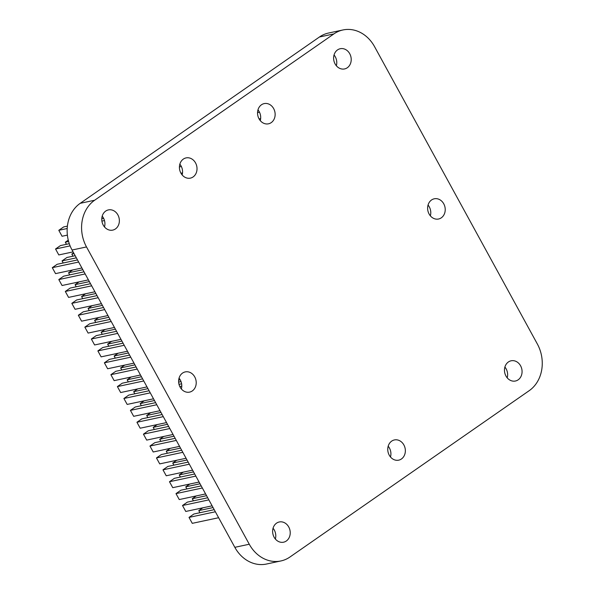 <?xml version="1.0" encoding="UTF-8"?>
<svg xmlns="http://www.w3.org/2000/svg" width="594" height="594" viewBox="0 0 594 594"><rect width="100%" height="100%" fill="white"/><g stroke="black" fill="none" stroke-linecap="round" stroke-linejoin="round"><path stroke-width="0.89" d="M104.499 226.938A10.336 8.724 77.9 0 0 103.453 218.005A10.336 8.724 77.9 0 0 102.198 216.164M103.245 225.104A10.336 8.724 77.9 0 0 112.726 230.116A10.336 8.724 77.9 0 0 117.894 214.917A10.336 8.724 77.9 0 0 108.412 209.905A10.336 8.724 77.9 0 0 103.245 225.104M336.345 65.756A10.336 8.724 77.9 0 0 335.298 56.824A10.336 8.724 77.9 0 0 334.043 54.982M335.09 63.922A10.336 8.724 77.9 0 0 344.572 68.934A10.336 8.724 77.9 0 0 349.74 53.735A10.336 8.724 77.9 0 0 340.258 48.723A10.336 8.724 77.9 0 0 335.09 63.922M390.488 456.979A10.336 8.724 77.9 0 0 389.441 448.047A10.336 8.724 77.9 0 0 388.186 446.213M389.233 455.145A10.336 8.724 77.9 0 0 398.715 460.157A10.336 8.724 77.9 0 0 403.883 444.965A10.336 8.724 77.9 0 0 394.401 439.946A10.336 8.724 77.9 0 0 389.233 455.145M182.158 174.918L182.135 174.926A10.336 8.724 77.9 0 0 181.103 166.008A10.336 8.724 77.9 0 0 179.848 164.174M180.895 173.106A10.336 8.724 77.9 0 0 190.384 178.126A10.336 8.724 77.9 0 0 195.545 162.927A10.336 8.724 77.9 0 0 186.063 157.907A10.336 8.724 77.9 0 0 180.895 173.106M275.356 539.018A10.336 8.724 77.9 0 0 274.309 530.078A10.336 8.724 77.9 0 0 273.054 528.244M274.101 537.176A10.336 8.724 77.9 0 0 283.583 542.196A10.336 8.724 77.9 0 0 288.751 526.997A10.336 8.724 77.9 0 0 279.269 521.978A10.336 8.724 77.9 0 0 274.101 537.176M507.202 377.836A10.336 8.724 77.9 0 0 506.155 368.896A10.336 8.724 77.9 0 0 504.9 367.062M505.947 375.995A10.336 8.724 77.9 0 0 515.429 381.014A10.336 8.724 77.9 0 0 520.596 365.815A10.336 8.724 77.9 0 0 511.115 360.796A10.336 8.724 77.9 0 0 505.947 375.995M430.353 215.83A10.336 8.724 77.9 0 0 429.306 206.898A10.336 8.724 77.9 0 0 428.051 205.056M429.098 213.996A10.336 8.724 77.9 0 0 438.58 219.008A10.336 8.724 77.9 0 0 443.748 203.809A10.336 8.724 77.9 0 0 434.266 198.797A10.336 8.724 77.9 0 0 429.098 213.996M181.348 388.944A10.336 8.724 77.9 0 0 180.301 380.004A10.336 8.724 77.9 0 0 179.046 378.17M180.093 387.102A10.336 8.724 77.9 0 0 189.575 392.122A10.336 8.724 77.9 0 0 194.743 376.923A10.336 8.724 77.9 0 0 185.261 371.903A10.336 8.724 77.9 0 0 180.093 387.102M260.254 120.612L260.276 120.612A10.336 8.724 77.9 0 0 259.222 111.702A10.336 8.724 77.9 0 0 257.974 109.86M259.021 118.8A10.336 8.724 77.9 0 0 268.503 123.812A10.336 8.724 77.9 0 0 273.663 108.613A10.336 8.724 77.9 0 0 264.182 103.601A10.336 8.724 77.9 0 0 259.021 118.8M280.88 560.959L266.439 564.04A34.452 29.084 -102.1 0 1 234.83 547.326L249.272 544.238A34.452 29.084 77.9 0 0 280.88 560.959A34.452 29.084 77.9 0 0 289.961 557.001L529.202 390.674A34.452 29.084 77.9 0 0 537.34 343.978L374.569 46.674A34.452 29.084 77.9 0 0 342.961 29.96A34.452 29.084 77.9 0 0 333.88 33.917L319.438 36.999A34.452 29.084 -102.1 0 1 328.519 33.041L342.961 29.96M72.067 250.022A34.452 29.084 -102.1 0 1 80.197 203.326L94.639 200.237A34.452 29.084 77.9 0 0 86.509 246.941L72.067 250.022L234.83 547.326M80.197 203.326L319.438 36.999M89.256 310.558L88.098 308.449L102.383 305.398M88.098 308.449L92.122 305.65M95.76 322.445L94.609 320.344L98.634 317.545M94.609 320.344L108.888 317.293M102.272 334.34L101.121 332.232L115.399 329.187M101.121 332.232L105.145 329.44M115.295 358.123L114.145 356.014L118.161 353.222M114.145 356.014L128.423 352.97M121.807 370.017L120.656 367.909L124.673 365.117M120.656 367.909L134.935 364.857M128.319 381.905L127.161 379.804L141.446 376.752M127.161 379.804L131.185 377.004M114.449 327.45L88.105 333.078L84.845 327.131L89.731 323.737L110.046 319.401M84.845 327.131L111.197 321.502M129.574 355.071L109.259 359.415L104.381 362.808L107.633 368.755L133.984 363.127M104.381 362.808L130.732 357.18M142.597 378.861L122.282 383.197L117.397 386.59L120.656 392.537L147.008 386.909M178.675 380.145L180.197 379.818M117.397 386.59L143.748 380.962M136.085 366.966L115.771 371.302L110.885 374.695L114.145 380.643L140.496 375.014M110.885 374.695L137.236 369.067M123.062 343.184L102.747 347.52L97.869 350.913L101.121 356.86L127.472 351.232M97.869 350.913L124.22 345.285M116.558 331.289L96.235 335.625L91.357 339.026L94.609 344.966L120.961 339.345M91.357 339.026L117.709 333.397M199.933 512.719L198.782 510.61L202.806 507.818M198.782 510.61L213.06 507.566M81.898 267.991L55.546 273.619L52.294 267.671L57.173 264.278L77.487 259.934M52.294 267.671L78.646 262.043M167.382 453.259L166.231 451.15L170.248 448.359M166.231 451.15L180.509 448.106M186.91 488.936L185.759 486.828L189.783 484.036M185.759 486.828L200.037 483.776M193.421 500.824L192.27 498.722L196.295 495.923M192.27 498.722L206.549 495.671M173.893 465.147L172.735 463.045L176.76 460.246M172.735 463.045L187.021 459.994M180.405 477.041L179.247 474.933L183.271 472.141M179.247 474.933L193.533 471.888M181.66 450.207L161.345 454.544L156.46 457.944L159.719 463.884L186.071 458.264M156.46 457.944L182.811 452.316M163.283 416.639L136.932 422.267L140.184 428.215L166.535 422.586M136.932 422.267L141.81 418.874L162.132 414.53M188.172 462.102L167.857 466.439L162.971 469.832L166.231 475.779L192.582 470.151M162.971 469.832L189.323 464.204M201.195 485.885L180.88 490.221L175.995 493.614L179.247 499.561L205.598 493.933M175.995 493.614L202.346 487.993M218.622 517.723L192.27 523.344L189.018 517.404L193.896 514.003L214.211 509.667M189.018 517.404L215.37 511.776M195.834 476.098L169.483 481.727L172.743 487.674L199.094 482.046M169.483 481.727L174.369 478.333L194.684 473.99M212.11 505.828L185.759 511.456L182.507 505.509L208.858 499.881M182.507 505.509L187.385 502.116L207.707 497.779M173.047 434.474L146.696 440.102L143.444 434.155L148.322 430.761L168.637 426.425M143.444 434.155L169.795 428.534M176.307 440.421L149.955 446.049L153.207 451.997L179.559 446.369M149.955 446.049L154.834 442.656L175.148 438.32M149.109 390.748L128.794 395.084L123.908 398.485L127.168 404.425L153.519 398.804M179.009 384.363L181.608 383.806M123.908 398.485L150.26 392.857M179.804 386.546L181.771 386.122M160.024 410.692L133.672 416.32L130.42 410.372L135.306 406.979L155.621 402.643M130.42 410.372L156.771 404.744M94.921 291.773L68.57 297.401L65.31 291.454L70.196 288.06L90.511 283.724M65.31 291.454L91.662 285.825M88.409 279.885L62.058 285.506L58.806 279.566L63.684 276.165L83.999 271.829M58.806 279.566L85.157 273.938M107.945 315.555L81.593 321.183L78.334 315.236L83.219 311.843L103.534 307.506M78.334 315.236L104.685 309.608M101.433 303.668L75.082 309.296L71.822 303.348L76.708 299.955L97.022 295.612M71.822 303.348L98.173 297.72M82.744 298.663L81.586 296.555L85.61 293.763M81.586 296.555L95.872 293.51M69.721 274.881L68.57 272.772L72.594 269.98M68.57 272.772L82.848 269.728M76.232 286.768L75.082 284.667L79.099 281.868M75.082 284.667L89.36 281.615M63.209 262.986L62.058 260.885L66.944 257.484L75.186 255.724M62.058 260.885L76.336 257.833M73.084 251.886L58.806 254.937L55.546 248.99L60.432 245.597L69.29 243.703M55.546 248.99L70.099 245.879M67.382 235.12L62.058 236.256L58.799 230.309L67.196 228.519M101.901 221.109L104.485 220.552M58.799 230.309L63.684 226.915L67.397 226.121M101.782 218.778L103.653 218.384M72.973 256.2L71.822 254.091L73.611 252.851M71.822 254.091L74.035 253.623M66.461 244.305L65.31 242.204L68.265 240.147M65.31 242.204L68.614 241.498M141.335 405.687L140.184 403.586L144.208 400.787M140.184 403.586L154.462 400.534M134.831 393.8L133.672 391.691L137.697 388.899M133.672 391.691L147.958 388.647M178.645 382.091L181.022 381.586M154.358 429.477L153.207 427.368L157.224 424.576M153.207 427.368L167.486 424.316M147.847 417.582L146.696 415.473L150.72 412.681M146.696 415.473L160.974 412.429M160.87 441.364L159.719 439.263L163.736 436.464M159.719 439.263L173.997 436.211M108.784 346.228L107.633 344.126L111.65 341.327M107.633 344.126L121.911 341.075M179.425 166.921L181.363 166.513M180.97 173.233L182.536 172.899M259.088 118.926L260.655 118.592M257.544 112.615L259.481 112.199M94.639 200.237L333.88 33.917M86.509 246.941L249.272 544.238"/></g></svg>
